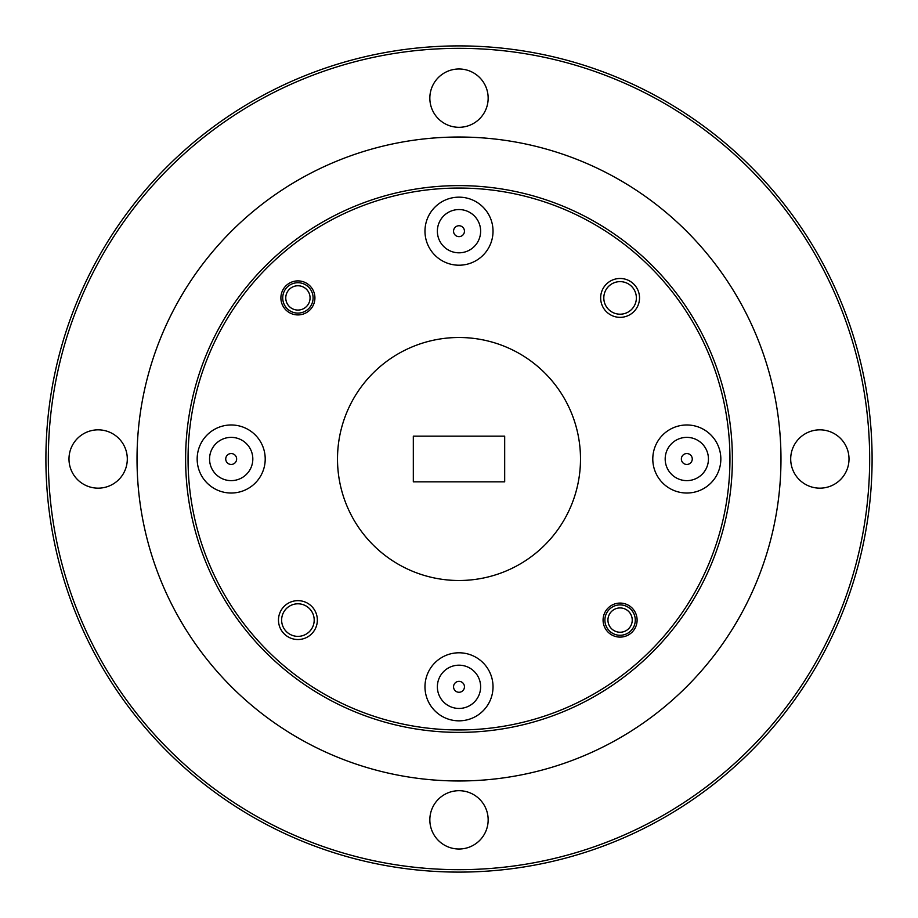 <?xml version="1.0" encoding="UTF-8"?>
<svg xmlns="http://www.w3.org/2000/svg" width="918" height="918" viewBox="0 0 918 918"><rect width="100%" height="100%" fill="white"/><g stroke="black" fill="none" stroke-linecap="round" stroke-linejoin="round"><path stroke-width="1.38" d="M872.1 459A413.1 413.1 0 0 1 459 872.1A413.1 413.1 0 0 1 45.9 459A413.1 413.1 0 0 1 459 45.9A413.1 413.1 0 0 1 872.1 459M429.842 819.854A29.158 29.158 0 0 1 459 790.696A29.158 29.158 0 0 1 488.158 819.854A29.158 29.158 0 0 1 459 849.012A29.158 29.158 0 0 1 429.842 819.854M68.988 459A29.158 29.158 0 0 1 98.146 429.842A29.158 29.158 0 0 1 127.304 459A29.158 29.158 0 0 1 98.146 488.158A29.158 29.158 0 0 1 68.988 459M429.842 98.146A29.158 29.158 0 0 1 459 68.988A29.158 29.158 0 0 1 488.158 98.146A29.158 29.158 0 0 1 459 127.304A29.158 29.158 0 0 1 429.842 98.146M790.696 459A29.158 29.158 0 0 1 819.854 429.842A29.158 29.158 0 0 1 849.012 459A29.158 29.158 0 0 1 819.854 488.158A29.158 29.158 0 0 1 790.696 459M459 48.333A410.667 410.667 0 0 1 869.667 459A410.667 410.667 0 0 1 459 869.667A410.667 410.667 0 0 1 48.333 459A410.667 410.667 0 0 1 459 48.333M137.023 459A321.977 321.977 0 0 1 459 137.023A321.977 321.977 0 0 1 780.977 459A321.977 321.977 0 0 1 459 780.977A321.977 321.977 0 0 1 137.023 459M453.549 686.813A5.451 5.451 0 0 1 459 681.363A5.451 5.451 0 0 1 464.451 686.813A5.451 5.451 0 0 1 459 692.264A5.451 5.451 0 0 1 453.549 686.813M686.813 453.549A5.451 5.451 0 0 1 692.264 459A5.451 5.451 0 0 1 686.813 464.451A5.451 5.451 0 0 1 681.363 459A5.451 5.451 0 0 1 686.813 453.549M453.549 231.187A5.451 5.451 0 0 1 459 225.736A5.451 5.451 0 0 1 464.451 231.187A5.451 5.451 0 0 1 459 236.637A5.451 5.451 0 0 1 453.549 231.187M225.736 459A5.451 5.451 0 0 1 231.187 453.549A5.451 5.451 0 0 1 236.637 459A5.451 5.451 0 0 1 231.187 464.451A5.451 5.451 0 0 1 225.736 459M732.38 459A273.38 273.38 0 0 1 459 732.38A273.38 273.38 0 0 1 185.62 459A273.38 273.38 0 0 1 459 185.62A273.38 273.38 0 0 1 732.38 459M337.503 459A121.497 121.497 0 0 0 459 580.497A121.497 121.497 0 0 0 580.497 459A121.497 121.497 0 0 0 459 337.503A121.497 121.497 0 0 0 337.503 459M459 188.052A270.948 270.948 0 0 1 729.948 459A270.948 270.948 0 0 1 459 729.948A270.948 270.948 0 0 1 188.052 459A270.948 270.948 0 0 1 459 188.052M437.37 686.813A21.63 21.63 0 0 1 459 665.183A21.63 21.63 0 0 1 480.63 686.813A21.63 21.63 0 0 1 459 708.444A21.63 21.63 0 0 1 437.37 686.813M665.183 459A21.63 21.63 0 0 1 686.813 437.37A21.63 21.63 0 0 1 708.444 459A21.63 21.63 0 0 1 686.813 480.63A21.63 21.63 0 0 1 665.183 459M437.37 231.187A21.63 21.63 0 0 1 459 209.556A21.63 21.63 0 0 1 480.63 231.187A21.63 21.63 0 0 1 459 252.817A21.63 21.63 0 0 1 437.37 231.187M209.556 459A21.63 21.63 0 0 1 231.187 437.37A21.63 21.63 0 0 1 252.817 459A21.63 21.63 0 0 1 231.187 480.63A21.63 21.63 0 0 1 209.556 459M424.977 686.813A34.023 34.023 0 0 1 459 652.79A34.023 34.023 0 0 1 493.023 686.813A34.023 34.023 0 0 1 459 720.837A34.023 34.023 0 0 1 424.977 686.813M197.163 459A34.023 34.023 0 0 1 231.187 424.977A34.023 34.023 0 0 1 265.21 459A34.023 34.023 0 0 1 231.187 493.023A34.023 34.023 0 0 1 197.163 459M424.977 231.187A34.023 34.023 0 0 1 459 197.163A34.023 34.023 0 0 1 493.023 231.187A34.023 34.023 0 0 1 459 265.21A34.023 34.023 0 0 1 424.977 231.187M652.79 459A34.023 34.023 0 0 1 686.813 424.977A34.023 34.023 0 0 1 720.837 459A34.023 34.023 0 0 1 686.813 493.023A34.023 34.023 0 0 1 652.79 459M600.647 297.914A19.439 19.439 0 0 1 620.086 278.475A19.439 19.439 0 0 1 639.525 297.914A19.439 19.439 0 0 1 620.086 317.353A19.439 19.439 0 0 1 600.647 297.914M636.369 297.914A16.283 16.283 0 0 0 620.086 281.631A16.283 16.283 0 0 0 603.803 297.914A16.283 16.283 0 0 0 620.086 314.197A16.283 16.283 0 0 0 636.369 297.914M278.475 620.086A19.439 19.439 0 0 1 297.914 600.647A19.439 19.439 0 0 1 317.353 620.086A19.439 19.439 0 0 1 297.914 639.525A19.439 19.439 0 0 1 278.475 620.086M314.197 620.086A16.283 16.283 0 0 0 297.914 603.803A16.283 16.283 0 0 0 281.631 620.086A16.283 16.283 0 0 0 297.914 636.369A16.283 16.283 0 0 0 314.197 620.086M280.897 297.914A17.006 17.006 0 0 1 297.914 280.897A17.006 17.006 0 0 1 314.92 297.914A17.006 17.006 0 0 1 297.914 314.92A17.006 17.006 0 0 1 280.897 297.914M620.086 637.103A17.006 17.006 0 0 1 603.08 620.086A17.006 17.006 0 0 1 620.086 603.08A17.006 17.006 0 0 1 637.103 620.086A17.006 17.006 0 0 1 620.086 637.103M413.318 436.153L504.682 436.153L504.682 481.847L413.318 481.847L413.318 436.153M635.279 620.086A15.193 15.193 0 0 1 620.086 635.279A15.193 15.193 0 0 1 604.905 620.086A15.193 15.193 0 0 1 620.086 604.905A15.193 15.193 0 0 1 635.279 620.086M632.238 620.086A12.152 12.152 0 0 1 620.086 632.238A12.152 12.152 0 0 1 607.934 620.086A12.152 12.152 0 0 1 620.086 607.934A12.152 12.152 0 0 1 632.238 620.086M313.095 297.914A15.193 15.193 0 0 1 297.914 313.095A15.193 15.193 0 0 1 282.721 297.914A15.193 15.193 0 0 1 297.914 282.721A15.193 15.193 0 0 1 313.095 297.914M310.066 297.914A12.152 12.152 0 0 1 297.914 310.066A12.152 12.152 0 0 1 285.762 297.914A12.152 12.152 0 0 1 297.914 285.762A12.152 12.152 0 0 1 310.066 297.914"/></g></svg>
